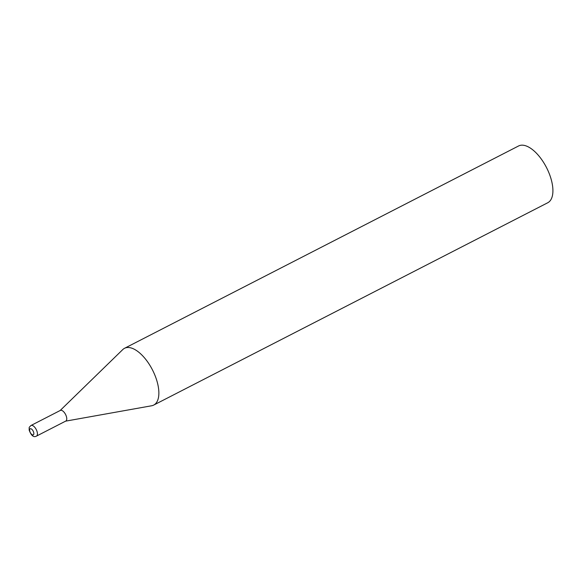 <?xml version="1.0" encoding="UTF-8"?>
<svg xmlns="http://www.w3.org/2000/svg" width="582" height="582" viewBox="0 0 582 582"><rect width="100%" height="100%" fill="white"/><g stroke="black" fill="none" stroke-linecap="round" stroke-linejoin="round"><path stroke-width="0.87" d="M60.15 410.514L122.78 349.564A31.915 14.987 62.8 0 1 124.533 348.298A31.915 14.987 62.8 0 1 152.695 370.356A31.915 14.987 62.8 0 1 153.692 405.087A31.915 14.987 62.8 0 1 151.64 405.77L65.613 421.15M124.533 348.298L518.577 145.973A31.915 14.987 62.8 0 1 546.745 168.031A31.915 14.987 62.8 0 1 547.735 202.762L153.692 405.087M60.288 410.448A5.973 2.808 62.8 0 1 60.332 410.426A5.973 2.808 62.8 0 1 60.375 410.405A5.973 2.808 62.8 0 1 65.606 414.551A5.973 2.808 62.8 0 1 65.788 421.055A5.973 2.808 62.8 0 1 65.744 421.077M36.419 436.136A5.973 2.808 -117.2 0 0 36.462 436.114A5.973 2.808 -117.2 0 0 36.259 429.567A5.973 2.808 -117.2 0 0 31.05 425.457A5.973 2.808 -117.2 0 0 31.006 425.478A5.973 2.808 -117.2 0 0 30.802 425.617M33.269 434.885A3.419 1.608 -117.2 0 0 33.189 431.146A3.419 1.608 -117.2 0 0 30.191 428.774A3.419 1.608 -117.2 0 0 30.271 432.506A3.419 1.608 -117.2 0 0 33.269 434.885M65.788 421.055L36.353 436.165C33.574 437.628 31.173 435.583 29.144 430.025C29.398 426.824 28.38 428.134 31.006 425.478L60.332 410.426"/></g></svg>
